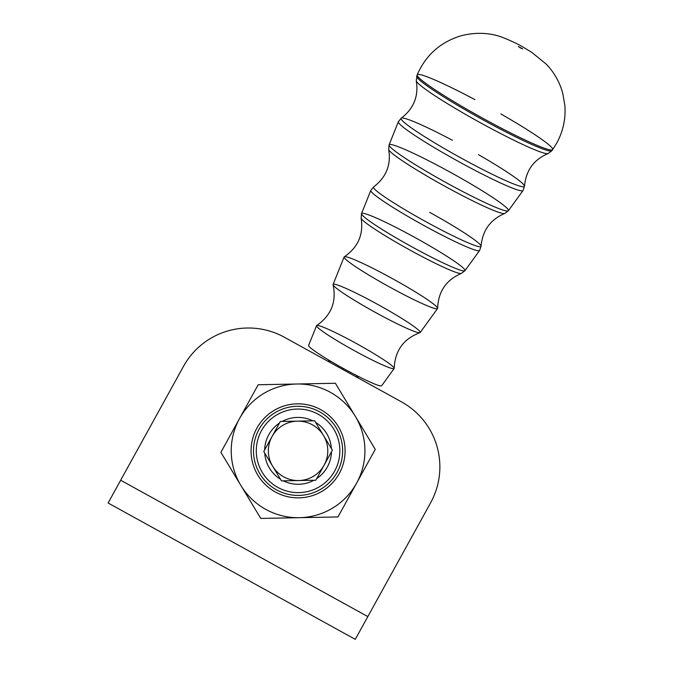 <?xml version="1.0" encoding="UTF-8"?>
<svg xmlns="http://www.w3.org/2000/svg" width="673" height="673" viewBox="0 0 673 673"><rect width="100%" height="100%" fill="white"/><g stroke="black" fill="none" stroke-linecap="round" stroke-linejoin="round"><path stroke-width="1.01" d="M415.603 237.863A59.081 4.82 -151.1 0 1 464.984 270.664A59.081 4.82 -151.1 0 1 410.951 246.31A59.081 4.82 -151.1 0 1 361.519 213.593A59.081 4.82 -151.1 0 1 415.552 237.838M361.132 218.161A57.356 4.677 28.9 0 0 409.125 249.607A57.356 4.677 28.9 0 0 461.325 273.431A57.356 4.677 -151.1 0 1 409.125 249.607A57.356 4.677 -151.1 0 1 361.132 218.161L361.519 213.593A59.081 4.82 28.9 0 0 410.951 246.31A59.081 4.82 28.9 0 0 464.984 270.664L461.325 273.431C446.14 279.976 438.241 291.602 437.627 308.301A53.369 4.349 28.9 0 1 388.75 286.538A53.369 4.349 28.9 0 1 344.282 256.8C358.078 247.378 363.698 234.498 361.132 218.161M429.677 212.348A61.403 5.005 -151.1 0 1 481.077 246.192L479.597 250.482A62.135 5.064 -151.1 0 1 422.779 224.858A62.135 5.064 -151.1 0 1 370.798 190.459A62.135 5.064 28.9 0 0 422.779 224.858A62.135 5.064 28.9 0 0 479.597 250.482L464.984 270.664M481.077 246.192A61.403 5.005 -151.1 0 1 424.84 221.123A61.403 5.005 -151.1 0 1 373.641 186.917A61.403 5.005 28.9 0 0 424.84 221.123A61.403 5.005 28.9 0 0 481.077 246.192C482.499 230.444 490.373 219.549 504.7 213.501A66.408 5.418 -151.1 0 1 444.264 185.916A66.408 5.418 -151.1 0 1 388.691 149.507A66.408 5.418 28.9 0 0 444.264 185.916A66.408 5.418 28.9 0 0 504.7 213.501L508.401 210.708A68.133 5.561 -151.1 0 1 446.09 182.61A68.133 5.561 -151.1 0 1 389.087 144.88A68.133 5.561 -151.1 0 1 451.398 172.852M451.457 172.877A68.133 5.561 -151.1 0 1 508.401 210.708A68.133 5.561 28.9 0 1 446.09 182.61A68.133 5.561 28.9 0 1 389.087 144.88L388.691 149.507C391.223 164.851 386.201 177.327 373.641 186.917L370.798 190.459L361.519 213.593M478.478 154.655A70.455 5.746 -151.1 0 1 524.511 186.194L523.022 190.518A71.187 5.805 -151.1 0 1 457.918 161.167A71.187 5.805 -151.1 0 1 398.366 121.746A71.187 5.805 28.9 0 0 457.918 161.167A71.187 5.805 28.9 0 0 523.022 190.518L508.401 210.708M500.922 113.964A77.353 6.309 -151.1 0 1 552.626 149.625L551.86 150.693A77.202 6.301 -151.1 0 1 481.254 118.86A77.202 6.301 -151.1 0 1 416.671 76.108A77.202 6.301 28.9 0 0 481.254 118.86A77.202 6.301 28.9 0 0 551.86 150.693L548.091 153.562A75.469 6.158 -151.1 0 1 479.412 122.208A75.469 6.158 -151.1 0 1 416.259 80.836A75.469 6.158 28.9 0 0 479.412 122.208A75.469 6.158 28.9 0 0 548.091 153.562C533.807 159.577 525.941 170.454 524.511 186.194A70.455 5.746 -151.1 0 1 459.979 157.423A70.455 5.746 -151.1 0 1 401.226 118.187A70.455 5.746 -151.1 0 1 452.458 140.295M524.511 186.185A70.455 5.746 28.9 0 1 459.979 157.423A70.455 5.746 28.9 0 1 401.234 118.179C413.777 108.572 418.783 96.121 416.259 80.836L417.167 74.896A77.353 6.309 28.9 0 0 481.876 117.733A77.353 6.309 28.9 0 0 552.626 149.625A77.353 6.309 -151.1 0 1 481.876 117.733A77.353 6.309 -151.1 0 1 417.167 74.896A77.353 6.309 -151.1 0 1 474.911 99.612M344.105 256.993L333.085 284.477A49.743 4.055 28.9 0 0 374.693 312.02A49.743 4.055 28.9 0 0 420.188 332.529L437.559 308.545A53.369 4.349 -151.1 0 1 388.75 286.538A53.369 4.349 -151.1 0 1 344.105 256.993A53.369 4.349 -151.1 0 1 392.906 278.891M392.956 278.916A53.369 4.349 -151.1 0 1 437.559 308.545M333.085 284.788C336.677 301.874 331.209 315.46 316.68 325.539A44.309 3.617 28.9 0 0 353.611 350.238A44.309 3.617 28.9 0 0 394.201 368.299C394.975 350.641 403.548 338.771 419.918 332.698A49.743 4.055 -151.1 0 1 374.693 312.02A49.743 4.055 -151.1 0 1 333.085 284.797A49.743 4.055 -151.1 0 1 378.562 304.886M378.613 304.911A49.743 4.055 -151.1 0 1 419.918 332.698M316.546 325.698L308.613 345.459A41.709 3.399 28.9 0 0 343.508 368.56A41.709 3.399 28.9 0 0 381.65 385.755L394.142 368.51A44.309 3.617 -151.1 0 1 353.611 350.238A44.309 3.617 -151.1 0 1 316.546 325.698A44.309 3.617 -151.1 0 1 357.052 343.878M357.102 343.911A44.309 3.617 -151.1 0 1 394.142 368.51M330.527 361.14A11.147 11.104 28.9 0 1 329.711 362.251A11.147 11.104 -151.1 0 0 330.527 361.14M342.826 369.485A26.003 25.911 -151.1 0 0 343.432 368.518A26.003 25.911 28.9 0 1 342.826 369.485M318.262 414.257A41.785 41.785 0 0 1 319.667 486.621A41.785 41.785 0 0 1 256.295 451.659A41.785 41.785 0 0 1 318.262 414.257A41.785 41.785 0 0 0 256.295 451.659A41.785 41.785 0 0 0 319.667 486.621A41.785 41.785 0 0 0 318.262 414.257M319.599 411.817A44.569 44.569 0 0 0 253.511 451.718A44.569 44.569 0 0 0 321.105 489.002A44.569 44.569 0 0 0 319.599 411.817A44.569 44.569 0 0 1 321.105 489.002A44.569 44.569 0 0 1 253.511 451.718A44.569 44.569 0 0 1 319.599 411.817M327.347 466.995A33.431 33.431 0 0 1 316.697 478.604A33.431 33.431 0 0 0 331.486 451.793A33.431 33.431 0 0 1 327.347 466.995M313.963 480.253A33.431 33.431 0 0 1 283.341 480.85A33.431 33.431 0 0 0 313.963 480.253M280.548 479.311A33.431 33.431 0 0 1 264.725 453.089A33.431 33.431 0 0 0 280.548 479.311M264.657 449.9A33.431 33.431 0 0 1 279.455 423.081A33.431 33.431 0 0 0 264.657 449.9M282.18 421.441A33.431 33.431 0 0 1 312.81 420.844A33.431 33.431 0 0 0 282.18 421.441M315.595 422.383A33.431 33.431 0 0 1 331.427 448.605A33.431 33.431 0 0 0 315.595 422.383M327.869 361.233L329.265 360.392L327.869 361.233M328.584 361.628L329.265 360.392L328.584 361.628M343.524 368.568A26.003 25.911 -151.1 0 0 343.028 369.603A26.003 25.911 28.9 0 1 343.524 368.568M356.143 376.83A11.147 11.104 28.9 0 1 356.648 375.551A11.147 11.104 -151.1 0 0 356.143 376.83M357.952 376.215L357.986 377.856L357.952 376.215L357.27 377.452L357.952 376.215M108.109 503L183.46 366.406A74.282 74.282 0 0 1 284.385 337.249L401.461 401.84A74.282 74.282 0 0 1 430.627 502.765L355.277 639.35L108.109 503L355.277 639.35L367.828 616.586L120.669 480.236L108.109 503L114.62 506.584M120.669 480.236L367.828 616.586L430.627 502.765A74.282 74.282 0 0 0 401.461 401.84L284.385 337.249A74.282 74.282 0 0 0 183.46 366.406L120.669 480.236L183.46 366.406M348.765 635.758L355.277 639.35M272.632 466.204A29.713 29.713 0 0 0 324.092 465.203A29.713 29.713 0 0 0 297.491 421.138A29.713 29.713 0 0 0 272.632 466.204L263.774 451.516L280.347 421.475L314.644 420.802L332.378 450.178L315.805 480.219L281.499 480.892L272.632 466.204L281.499 480.892L315.805 480.219L332.378 450.178L323.511 435.49A29.713 29.713 0 0 1 298.652 480.556A29.713 29.713 0 0 1 272.06 436.491A29.713 29.713 0 0 1 323.511 435.49L314.644 420.802L280.347 421.475L263.774 451.516L272.632 466.204M367.828 616.586L430.627 502.765M355.31 416.301L375.256 449.345L337.964 516.94L260.788 518.437L220.887 452.349L258.18 384.754L335.364 383.248L355.31 416.301A66.854 66.854 0 0 1 299.376 517.688L337.964 516.94L375.256 449.345L335.364 383.248L296.776 384.005A66.854 66.854 0 0 1 355.31 416.301A66.854 66.854 0 0 0 296.776 384.005L258.18 384.754L220.887 452.349L260.788 518.437L299.376 517.688A66.854 66.854 0 0 1 239.538 418.556A66.854 66.854 0 0 1 296.776 384.005A66.854 66.854 0 0 0 240.841 485.393A66.854 66.854 0 0 0 356.614 483.138A66.854 66.854 0 0 0 355.31 416.301M338.326 426.547A47.017 47.017 0 0 1 298.989 497.852A47.017 47.017 0 0 1 256.909 428.137A47.017 47.017 0 0 1 338.326 426.547A47.017 47.017 0 0 0 264.186 418.253A47.017 47.017 0 0 0 275.366 492.013A47.017 47.017 0 0 0 338.326 426.547M257.818 475.146A47.017 47.017 0 0 0 275.366 492.013M401.226 118.187L398.366 121.746L389.087 144.88M417.167 74.896C425.529 55.615 439.705 42.71 459.676 36.191C478.789 30.773 494.091 34.188 502.294 37.293C520.523 44.637 523.754 47.657 531.981 52.511L546.358 64.229C554.224 72.491 559.684 82.148 562.746 93.202L564.891 105.661C565.816 118.919 563.108 131.386 556.756 143.071L552.626 149.625M520.38 47.934L522.694 48.885L518.345 46.487L520.38 47.934"/></g></svg>
